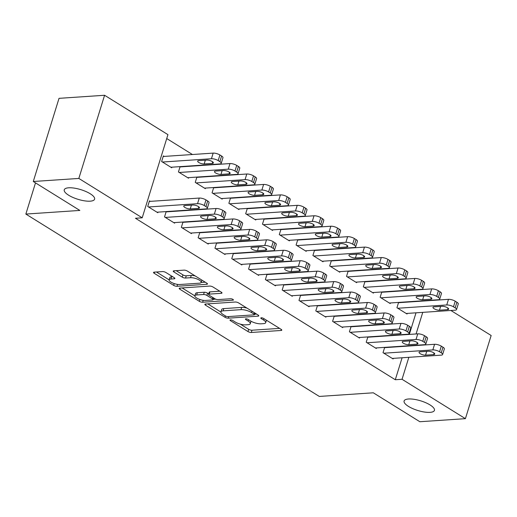 <?xml version="1.0" encoding="UTF-8"?>
<svg xmlns="http://www.w3.org/2000/svg" width="517" height="517" viewBox="0 0 517 517"><rect width="100%" height="100%" fill="white"/><g stroke="black" fill="none" stroke-linecap="round" stroke-linejoin="round"><path stroke-width="0.78" d="M230.466 319.874A1.706 0.543 -162.8 0 0 229.994 320.088A1.706 0.543 -162.8 0 0 230.459 320.669L247.992 331.565A2.436 0.775 -162.8 0 0 251.294 332.476L281.106 330.466A2.436 0.775 -162.8 0 0 281.784 330.163A2.436 0.775 -162.8 0 0 281.112 329.329L263.586 318.44A1.706 0.543 -162.8 0 0 261.266 317.8A1.706 0.543 -162.8 0 0 260.794 318.013A1.706 0.543 -162.8 0 0 261.266 318.595L263.534 320.004A7.794 2.475 -162.8 0 1 265.68 322.666A7.794 2.475 -162.8 0 1 263.515 323.642L261.027 323.81A7.794 2.475 -162.8 0 1 250.448 320.889L248.179 319.474A1.706 0.543 -162.8 0 0 245.866 318.834A1.706 0.543 -162.8 0 0 245.394 319.054A1.706 0.543 -162.8 0 0 245.866 319.635L248.134 321.044A7.794 2.475 -162.8 0 1 250.273 323.707A7.794 2.475 -162.8 0 1 248.108 324.682L245.627 324.844A7.794 2.475 -162.8 0 1 235.048 321.923L232.779 320.514A1.706 0.543 -162.8 0 0 230.466 319.874M90.178 201.171A15.878 5.041 -162.8 0 0 94.592 199.181A15.878 5.041 -162.8 0 0 85.951 191.542A15.878 5.041 -162.8 0 0 68.664 187.8A15.878 5.041 -162.8 0 0 64.257 189.791A15.878 5.041 -162.8 0 0 72.897 197.429A15.878 5.041 -162.8 0 0 90.178 201.171M430.028 412.359A15.878 5.041 -162.8 0 0 434.435 410.369A15.878 5.041 -162.8 0 0 425.795 402.73A15.878 5.041 -162.8 0 0 408.514 398.995A15.878 5.041 -162.8 0 0 404.1 400.979A15.878 5.041 -162.8 0 0 412.74 408.617A15.878 5.041 -162.8 0 0 430.028 412.359M165.879 272.491A2.436 0.775 -162.8 0 0 162.571 271.58L154.208 272.142A2.436 0.775 -162.8 0 0 153.53 272.446A2.436 0.775 -162.8 0 0 154.202 273.28L173.667 285.378A2.436 0.775 -162.8 0 0 176.976 286.289L206.781 284.285A2.436 0.775 -162.8 0 0 207.459 283.975A2.436 0.775 -162.8 0 0 206.787 283.148L187.322 271.05A2.436 0.775 -162.8 0 0 184.02 270.132L173.912 270.818A2.436 0.775 -162.8 0 0 173.24 271.121A2.436 0.775 -162.8 0 0 173.906 271.955L182.243 277.131A2.436 0.775 -162.8 0 0 185.545 278.043L190.553 277.707A6.514 2.068 -162.8 0 1 197.649 279.238A6.514 2.068 -162.8 0 1 201.191 282.372A6.514 2.068 -162.8 0 1 199.381 283.193L179.754 284.512A6.514 2.068 -162.8 0 1 172.665 282.98A6.514 2.068 -162.8 0 1 169.124 279.846A6.514 2.068 -162.8 0 1 170.933 279.025L174.203 278.805A2.436 0.775 -162.8 0 0 174.875 278.501A2.436 0.775 -162.8 0 0 174.21 277.668L165.879 272.491M142.201 217.812L78.836 178.436L104.583 95.27L167.941 134.646L142.201 217.812L135.454 218.264L395.292 379.737L402.045 379.284L408.844 357.312M450.869 310.471L491.15 335.501L465.41 418.66L419.856 421.73L373.3 392.797L319.306 396.436L25.85 214.07L79.838 210.432L33.282 181.499L78.836 178.436M465.41 418.66L402.045 379.284M205.514 304.028A2.436 0.775 -162.8 0 0 204.835 304.332A2.436 0.775 -162.8 0 0 205.507 305.166L224.973 317.264A2.436 0.775 -162.8 0 0 228.281 318.175L258.093 316.165A2.436 0.775 -162.8 0 0 258.765 315.861A2.436 0.775 -162.8 0 0 258.099 315.027L238.628 302.93A2.436 0.775 -162.8 0 0 235.325 302.018L205.514 304.028M199.323 301.321L179.858 289.223A2.436 0.775 -162.8 0 1 179.186 288.389A2.436 0.775 -162.8 0 1 179.864 288.085L209.669 286.075A2.436 0.775 -162.8 0 1 212.978 286.993L221.308 292.17A2.436 0.775 -162.8 0 1 221.98 292.997A2.436 0.775 -162.8 0 1 221.302 293.307L209.211 294.121A2.436 0.775 -162.8 0 0 208.538 294.425A2.436 0.775 -162.8 0 0 209.204 295.259L214.729 298.69A2.436 0.775 -162.8 0 0 218.038 299.601L230.627 298.755A1.706 0.543 -162.8 0 1 232.482 299.156A1.706 0.543 -162.8 0 1 233.406 299.976A1.706 0.543 -162.8 0 1 232.934 300.19L202.625 302.232A2.436 0.775 -162.8 0 1 199.323 301.321L199.885 299.492M35.505 182.882L25.85 214.07M166.177 211.582L164.529 216.907L174.617 223.17L174.798 222.581M167.114 211.808L166.694 211.55M181.028 166.855L180.607 166.597M180.09 166.629L178.449 171.954L188.531 178.216L188.711 177.628M199.795 232.476L198.147 237.794L208.228 244.063L208.416 243.468M200.725 232.695L200.312 232.437M214.639 187.742L214.225 187.484M213.708 187.522L212.06 192.841L222.148 199.11L222.329 198.515M233.406 253.362L231.758 258.681L241.846 264.95L242.027 264.361M234.343 253.588L233.923 253.33M248.257 208.635L247.837 208.377M247.32 208.409L245.678 213.734L255.76 219.996L255.941 219.408M267.024 274.256L265.376 279.574L275.458 285.836L275.645 285.248M267.955 274.475L267.541 274.217M281.868 229.522L281.455 229.264M280.938 229.302L279.29 234.621L289.378 240.89L289.559 240.295M300.635 295.142L298.988 300.461L309.076 306.73L309.256 306.135M301.573 295.362L301.152 295.11M315.486 250.415L315.066 250.157M314.549 250.189L312.908 255.508L322.989 261.776L323.17 261.188M334.253 316.029L332.605 321.354L342.687 327.616L342.874 327.028M335.184 316.255L334.77 315.997M349.098 271.302L348.684 271.044M348.167 271.076L346.519 276.401L356.607 282.663L356.788 282.075M367.865 336.922L366.217 342.241L376.305 348.51L376.486 347.915M368.802 337.142L368.382 336.884M382.716 292.189L382.296 291.931M381.779 291.969L380.137 297.288L390.219 303.557L390.4 302.962M395.292 379.737L402.097 357.77M409.322 334.415L416.011 312.817M410.925 290.289L410.511 290.031M394.116 279.846L393.702 279.587M377.307 269.402L376.893 269.144M360.504 258.959L360.084 258.7M343.695 248.515L343.282 248.257M326.886 238.066L326.473 237.814M310.077 227.622L309.664 227.364M293.275 217.179L292.855 216.92M276.466 206.735L276.046 206.477M259.657 196.292L259.243 196.033M242.848 185.849L242.434 185.59M226.045 175.399L225.625 175.14M209.236 164.955L208.816 164.697M192.427 154.512L166.739 138.55M399.525 302.639L399.105 302.38M398.588 302.413L396.94 307.731L407.028 314L407.209 313.412M384.674 347.366L383.026 352.684L393.114 358.953L393.295 358.359M385.604 347.586L385.191 347.327M365.907 281.746L365.493 281.487M364.976 281.526L363.328 286.845L373.41 293.113L373.597 292.519M351.062 326.473L349.414 331.798L359.496 338.06L359.677 337.472M351.993 326.699L351.579 326.44M332.295 260.859L331.875 260.6M331.358 260.633L329.71 265.958L339.798 272.22L339.979 271.632M317.444 305.586L315.797 310.904L325.884 317.173L326.065 316.585M318.375 305.812L317.961 305.553M298.677 239.966L298.264 239.707M297.747 239.746L296.099 245.064L306.18 251.333L306.368 250.739M283.833 284.699L282.185 290.018L292.267 296.286L292.448 295.692M284.764 284.919L284.35 284.66M265.066 219.079L264.646 218.82M264.129 218.853L262.481 224.178L272.569 230.44L272.75 229.852M250.215 263.806L248.567 269.131L258.655 275.393L258.836 274.805M251.146 264.032L250.732 263.773M231.448 198.192L231.034 197.933M230.517 197.966L228.869 203.284L238.951 209.553L239.138 208.965M216.604 242.919L214.956 248.238L225.037 254.506L225.218 253.912M217.534 243.145L217.121 242.887M197.837 177.299L197.416 177.04M196.899 177.079L195.252 182.398L205.339 188.666L205.52 188.072M182.986 222.032L181.338 227.351L191.426 233.619L191.607 233.025M183.916 222.252L183.503 221.993M164.219 156.412L163.378 155.888L161.64 161.511L171.722 167.773L171.909 167.185M150.305 201.365L149.465 200.842L147.726 206.457L157.808 212.726L157.989 212.138M33.282 181.499L59.028 98.34L104.583 95.27M434.067 300.022L434.48 300.28M416.075 333.963L422.757 312.365M250.273 323.707L250.971 321.458A7.794 2.475 -162.8 0 0 251.01 321.212M265.68 322.666L266.371 320.417A7.794 2.475 -162.8 0 0 266.41 320.197M240.373 324.153L248.683 329.316A2.436 0.775 -162.8 0 0 251.992 330.227L279.568 328.373M254.571 314.207L256.555 314.071M207.75 303.873L220.908 312.055M225.477 315.977A1.706 0.543 -162.8 0 0 227.797 316.617L253.957 314.853A1.706 0.543 -162.8 0 0 254.435 314.64A1.706 0.543 -162.8 0 0 253.963 314.058L251.572 312.572A7.794 2.475 -162.8 0 0 240.993 309.651L223.105 310.853A7.794 2.475 -162.8 0 0 220.94 311.829A7.794 2.475 -162.8 0 0 223.085 314.491L225.477 315.977M246.945 308.1A7.794 2.475 -162.8 0 0 241.691 307.402L240.993 309.651M220.94 311.829L221.638 309.58A7.794 2.475 -162.8 0 1 223.803 308.604L241.691 307.402M194.838 295.853L182.094 287.937M219.764 291.207L209.908 291.872A2.436 0.775 -162.8 0 0 209.23 292.176L208.538 294.425M215.686 299.156L213.198 299.317M196.667 294.961A6.514 2.068 -162.8 0 0 194.857 295.782A6.514 2.068 -162.8 0 0 198.405 298.916A6.514 2.068 -162.8 0 0 205.495 300.448L212.409 299.983A2.436 0.775 -162.8 0 0 213.082 299.679A2.436 0.775 -162.8 0 0 212.416 298.845L206.884 295.414A2.436 0.775 -162.8 0 0 203.582 294.496L196.667 294.961L197.365 292.719A6.514 2.068 -162.8 0 0 195.555 293.533L194.857 295.782M197.365 292.719L204.28 292.254A2.436 0.775 -162.8 0 1 207.582 293.165L208.706 293.863M156.444 271.994L169.111 279.865L169.815 277.597A6.514 2.068 -162.8 0 1 171.625 276.782L172.665 276.711M201.888 280.13A6.514 2.068 -162.8 0 0 201.895 280.104L201.191 282.372M195.148 275.91A6.514 2.068 -162.8 0 0 191.251 275.458L190.553 277.707M176.148 270.662L182.934 274.882A2.436 0.775 -162.8 0 0 186.243 275.794L191.251 275.458M201.158 282.463L205.243 282.185M397.78 308.255L446.746 304.959A4.963 1.577 -162.8 0 1 453.48 306.82L455.16 307.867A4.963 1.577 -162.8 0 1 456.53 309.56A4.963 1.577 -162.8 0 1 455.147 310.181L406.188 313.476M398.497 302.703L448.485 299.337A4.963 1.577 17.2 0 1 455.219 301.198L456.899 302.245A4.963 1.577 17.2 0 1 458.269 303.938L456.53 309.56M442.184 306.31L434.086 306.852A3.968 1.26 -162.8 0 0 432.981 307.35A3.968 1.26 -162.8 0 0 435.14 309.256A3.968 1.26 -162.8 0 0 439.463 310.194L447.56 309.651A3.968 1.26 -162.8 0 0 448.666 309.153A3.968 1.26 -162.8 0 0 446.507 307.24A3.968 1.26 -162.8 0 0 442.184 306.31M383.866 353.208L432.832 349.912A4.963 1.577 -162.8 0 1 439.566 351.773L441.247 352.814A4.963 1.577 -162.8 0 1 442.61 354.513A4.963 1.577 -162.8 0 1 441.234 355.134L392.274 358.43M442.61 354.513L444.349 348.891A4.963 1.577 17.2 0 0 442.985 347.198L441.305 346.151A4.963 1.577 17.2 0 0 434.571 344.29L384.583 347.657M428.27 351.256A3.968 1.26 17.2 0 1 432.587 352.193A3.968 1.26 17.2 0 1 434.752 354.106A3.968 1.26 17.2 0 1 433.647 354.604L425.549 355.147A3.968 1.26 17.2 0 1 421.226 354.21A3.968 1.26 17.2 0 1 419.067 352.303A3.968 1.26 17.2 0 1 420.172 351.806L428.27 351.256M380.977 297.811L429.937 294.516A4.963 1.577 -162.8 0 1 436.671 296.377L438.351 297.417A4.963 1.577 -162.8 0 1 439.721 299.117A4.963 1.577 -162.8 0 1 438.338 299.737L389.379 303.033M381.688 292.26L431.676 288.893A4.963 1.577 17.2 0 1 438.41 290.754L440.096 291.801A4.963 1.577 17.2 0 1 441.46 293.494L439.721 299.117M425.375 295.86L417.277 296.409A3.968 1.26 -162.8 0 0 416.172 296.907A3.968 1.26 -162.8 0 0 418.337 298.813A3.968 1.26 -162.8 0 0 422.654 299.75L430.751 299.207A3.968 1.26 -162.8 0 0 431.857 298.71A3.968 1.26 -162.8 0 0 429.698 296.797A3.968 1.26 -162.8 0 0 425.375 295.86M364.168 287.368L413.128 284.066A4.963 1.577 -162.8 0 1 419.869 285.933L421.549 286.974A4.963 1.577 -162.8 0 1 422.912 288.667A4.963 1.577 -162.8 0 1 421.536 289.294L372.57 292.59M364.886 281.817L414.867 278.45A4.963 1.577 17.2 0 1 421.607 280.311L423.287 281.358A4.963 1.577 17.2 0 1 424.651 283.051L422.912 288.667M408.566 285.416L400.468 285.966A3.968 1.26 -162.8 0 0 399.37 286.463A3.968 1.26 -162.8 0 0 401.528 288.37A3.968 1.26 -162.8 0 0 405.851 289.307L413.949 288.757A3.968 1.26 -162.8 0 0 415.048 288.26A3.968 1.26 -162.8 0 0 412.889 286.353A3.968 1.26 -162.8 0 0 408.566 285.416M367.057 342.765L416.023 339.469A4.963 1.577 -162.8 0 1 422.757 341.33L424.438 342.37A4.963 1.577 -162.8 0 1 425.808 344.063A4.963 1.577 -162.8 0 1 424.425 344.69L375.465 347.986M425.808 344.063L427.546 338.448A4.963 1.577 17.2 0 0 426.176 336.754L424.496 335.707A4.963 1.577 17.2 0 0 417.762 333.846L367.774 337.213M411.461 340.813A3.968 1.26 17.2 0 1 415.784 341.75A3.968 1.26 17.2 0 1 417.943 343.663A3.968 1.26 17.2 0 1 416.838 344.154L408.74 344.703A3.968 1.26 17.2 0 1 404.417 343.766A3.968 1.26 17.2 0 1 402.258 341.86A3.968 1.26 17.2 0 1 403.363 341.362L411.461 340.813M350.255 332.321L399.214 329.019A4.963 1.577 -162.8 0 1 405.948 330.88L407.629 331.927A4.963 1.577 -162.8 0 1 408.999 333.62A4.963 1.577 -162.8 0 1 407.616 334.24L358.656 337.543M408.999 333.62L410.737 328.004A4.963 1.577 17.2 0 0 409.374 326.311L407.693 325.264A4.963 1.577 17.2 0 0 400.953 323.403L350.972 326.77M394.652 330.369A3.968 1.26 17.2 0 1 398.975 331.307A3.968 1.26 17.2 0 1 401.134 333.213A3.968 1.26 17.2 0 1 400.035 333.711L391.931 334.26A3.968 1.26 17.2 0 1 387.614 333.323A3.968 1.26 17.2 0 1 385.449 331.41A3.968 1.26 17.2 0 1 386.554 330.912L394.652 330.369M347.359 276.925L396.326 273.622A4.963 1.577 -162.8 0 1 403.06 275.483L404.74 276.53A4.963 1.577 -162.8 0 1 406.103 278.224A4.963 1.577 -162.8 0 1 404.727 278.844L355.767 282.146M348.077 271.373L398.064 268.006A4.963 1.577 17.2 0 1 404.798 269.868L406.478 270.914A4.963 1.577 17.2 0 1 407.842 272.608L406.103 278.224M391.763 274.973L383.666 275.516A3.968 1.26 -162.8 0 0 382.561 276.013A3.968 1.26 -162.8 0 0 384.719 277.926A3.968 1.26 -162.8 0 0 389.043 278.863L397.14 278.314A3.968 1.26 -162.8 0 0 398.245 277.816A3.968 1.26 -162.8 0 0 396.08 275.91A3.968 1.26 -162.8 0 0 391.763 274.973M330.55 266.475L379.517 263.179A4.963 1.577 -162.8 0 1 386.251 265.04L387.931 266.087A4.963 1.577 -162.8 0 1 389.295 267.78A4.963 1.577 -162.8 0 1 387.918 268.401L338.958 271.696M331.268 260.93L381.255 257.563A4.963 1.577 17.2 0 1 387.989 259.424L389.669 260.465A4.963 1.577 17.2 0 1 391.039 262.164L389.295 267.78M374.954 264.53L366.857 265.072A3.968 1.26 -162.8 0 0 365.752 265.57A3.968 1.26 -162.8 0 0 367.91 267.483A3.968 1.26 -162.8 0 0 372.234 268.413L380.331 267.871A3.968 1.26 -162.8 0 0 381.436 267.373A3.968 1.26 -162.8 0 0 379.278 265.467A3.968 1.26 -162.8 0 0 374.954 264.53M333.446 321.871L382.406 318.575A4.963 1.577 -162.8 0 1 389.146 320.437L390.826 321.484A4.963 1.577 -162.8 0 1 392.19 323.177A4.963 1.577 -162.8 0 1 390.813 323.797L341.847 327.093M392.19 323.177L393.928 317.561A4.963 1.577 17.2 0 0 392.565 315.861L390.884 314.821A4.963 1.577 17.2 0 0 384.144 312.959L334.163 316.326M377.849 319.926A3.968 1.26 17.2 0 1 382.166 320.863A3.968 1.26 17.2 0 1 384.325 322.77A3.968 1.26 17.2 0 1 383.226 323.267L375.129 323.81A3.968 1.26 17.2 0 1 370.805 322.879A3.968 1.26 17.2 0 1 368.647 320.967A3.968 1.26 17.2 0 1 369.745 320.469L377.849 319.926M316.637 311.428L365.603 308.132A4.963 1.577 -162.8 0 1 372.337 309.993L374.017 311.04A4.963 1.577 -162.8 0 1 375.381 312.733A4.963 1.577 -162.8 0 1 374.004 313.354L325.044 316.65M375.381 312.733L377.119 307.111A4.963 1.577 17.2 0 0 375.756 305.418L374.075 304.377A4.963 1.577 17.2 0 0 367.341 302.51L317.354 305.877M361.04 309.483A3.968 1.26 17.2 0 1 365.357 310.413A3.968 1.26 17.2 0 1 367.522 312.326A3.968 1.26 17.2 0 1 366.417 312.824L358.32 313.367A3.968 1.26 17.2 0 1 353.996 312.436A3.968 1.26 17.2 0 1 351.838 310.523A3.968 1.26 17.2 0 1 352.943 310.026L361.04 309.483M313.748 256.031L362.708 252.735A4.963 1.577 -162.8 0 1 369.442 254.597L371.122 255.644A4.963 1.577 -162.8 0 1 372.492 257.337A4.963 1.577 -162.8 0 1 371.109 257.957L322.149 261.253M314.459 250.48L364.446 247.113A4.963 1.577 17.2 0 1 371.18 248.981L372.867 250.021A4.963 1.577 17.2 0 1 374.23 251.714L372.492 257.337M358.145 254.086L350.048 254.629A3.968 1.26 -162.8 0 0 348.943 255.127A3.968 1.26 -162.8 0 0 351.108 257.039A3.968 1.26 -162.8 0 0 355.425 257.97L363.522 257.427A3.968 1.26 -162.8 0 0 364.627 256.93A3.968 1.26 -162.8 0 0 362.469 255.017A3.968 1.26 -162.8 0 0 358.145 254.086M299.828 300.984L348.794 297.689A4.963 1.577 -162.8 0 1 355.528 299.55L357.208 300.59A4.963 1.577 -162.8 0 1 358.578 302.29A4.963 1.577 -162.8 0 1 357.195 302.91L308.235 306.206M358.578 302.29L360.317 296.668A4.963 1.577 17.2 0 0 358.947 294.974L357.266 293.927A4.963 1.577 17.2 0 0 350.532 292.066L300.545 295.433M344.232 299.033A3.968 1.26 17.2 0 1 348.555 299.97A3.968 1.26 17.2 0 1 350.713 301.883A3.968 1.26 17.2 0 1 349.608 302.38L341.511 302.923A3.968 1.26 17.2 0 1 337.187 301.986A3.968 1.26 17.2 0 1 335.029 300.08A3.968 1.26 17.2 0 1 336.134 299.582L344.232 299.033M296.939 245.588L345.899 242.292A4.963 1.577 -162.8 0 1 352.639 244.153L354.319 245.194A4.963 1.577 -162.8 0 1 355.683 246.893A4.963 1.577 -162.8 0 1 354.307 247.514L305.34 250.81M297.656 240.037L347.637 236.67A4.963 1.577 17.2 0 1 354.378 238.531L356.058 239.578A4.963 1.577 17.2 0 1 357.421 241.271L355.683 246.893M341.336 243.636L333.239 244.186A3.968 1.26 -162.8 0 0 332.14 244.683A3.968 1.26 -162.8 0 0 334.299 246.59A3.968 1.26 -162.8 0 0 338.622 247.527L346.72 246.984A3.968 1.26 -162.8 0 0 347.818 246.486A3.968 1.26 -162.8 0 0 345.66 244.573A3.968 1.26 -162.8 0 0 341.336 243.636M283.025 290.541L331.985 287.245A4.963 1.577 -162.8 0 1 338.719 289.106L340.399 290.147A4.963 1.577 -162.8 0 1 341.769 291.84A4.963 1.577 -162.8 0 1 340.386 292.467L291.426 295.763M341.769 291.84L343.508 286.224A4.963 1.577 17.2 0 0 342.144 284.531L340.464 283.484A4.963 1.577 17.2 0 0 333.724 281.623L283.743 284.99M327.423 288.589A3.968 1.26 17.2 0 1 331.746 289.526A3.968 1.26 17.2 0 1 333.904 291.439A3.968 1.26 17.2 0 1 332.806 291.931L324.702 292.48A3.968 1.26 17.2 0 1 320.385 291.543A3.968 1.26 17.2 0 1 318.22 289.636A3.968 1.26 17.2 0 1 319.325 289.139L327.423 288.589M280.13 235.145L329.096 231.849A4.963 1.577 -162.8 0 1 335.83 233.71L337.511 234.75A4.963 1.577 -162.8 0 1 338.874 236.443A4.963 1.577 -162.8 0 1 337.498 237.07L288.538 240.366M280.847 229.593L330.835 226.226A4.963 1.577 17.2 0 1 337.569 228.087L339.249 229.134A4.963 1.577 17.2 0 1 340.613 230.828L338.874 236.443M324.534 233.193L316.436 233.742A3.968 1.26 -162.8 0 0 315.331 234.24A3.968 1.26 -162.8 0 0 317.49 236.146A3.968 1.26 -162.8 0 0 321.813 237.083L329.911 236.534A3.968 1.26 -162.8 0 0 331.016 236.036A3.968 1.26 -162.8 0 0 328.851 234.13A3.968 1.26 -162.8 0 0 324.534 233.193M266.216 280.098L315.176 276.795A4.963 1.577 -162.8 0 1 321.917 278.657L323.597 279.703A4.963 1.577 -162.8 0 1 324.96 281.397A4.963 1.577 -162.8 0 1 323.584 282.017L274.617 285.319M324.96 281.397L326.699 275.781A4.963 1.577 17.2 0 0 325.335 274.088L323.655 273.041A4.963 1.577 17.2 0 0 316.915 271.179L266.934 274.546M310.62 278.146A3.968 1.26 17.2 0 1 314.937 279.083A3.968 1.26 17.2 0 1 317.095 280.99A3.968 1.26 17.2 0 1 315.997 281.487L307.899 282.036A3.968 1.26 17.2 0 1 303.576 281.099A3.968 1.26 17.2 0 1 301.417 279.186A3.968 1.26 17.2 0 1 302.516 278.689L310.62 278.146M263.321 224.701L312.287 221.399A4.963 1.577 -162.8 0 1 319.021 223.26L320.702 224.307A4.963 1.577 -162.8 0 1 322.065 226A4.963 1.577 -162.8 0 1 320.689 226.62L271.729 229.923M264.038 219.15L314.026 215.783A4.963 1.577 17.2 0 1 320.76 217.644L322.44 218.691A4.963 1.577 17.2 0 1 323.81 220.384L322.065 226M307.725 222.749L299.627 223.292A3.968 1.26 -162.8 0 0 298.522 223.79A3.968 1.26 -162.8 0 0 300.681 225.703A3.968 1.26 -162.8 0 0 305.004 226.64L313.102 226.091A3.968 1.26 -162.8 0 0 314.207 225.593A3.968 1.26 -162.8 0 0 312.048 223.687A3.968 1.26 -162.8 0 0 307.725 222.749M249.407 269.648L298.374 266.352A4.963 1.577 -162.8 0 1 305.108 268.213L306.788 269.26A4.963 1.577 -162.8 0 1 308.151 270.953A4.963 1.577 -162.8 0 1 306.775 271.574L257.815 274.87M308.151 270.953L309.89 265.337A4.963 1.577 17.2 0 0 308.526 263.638L306.846 262.597A4.963 1.577 17.2 0 0 300.112 260.736L250.125 264.103M293.811 267.703A3.968 1.26 17.2 0 1 298.128 268.64A3.968 1.26 17.2 0 1 300.293 270.546A3.968 1.26 17.2 0 1 299.188 271.044L291.09 271.587A3.968 1.26 17.2 0 1 286.767 270.656A3.968 1.26 17.2 0 1 284.608 268.743A3.968 1.26 17.2 0 1 285.714 268.245L293.811 267.703M246.519 214.251L295.478 210.955A4.963 1.577 -162.8 0 1 302.212 212.817L303.893 213.864A4.963 1.577 -162.8 0 1 305.263 215.557A4.963 1.577 -162.8 0 1 303.88 216.177L254.92 219.473M247.229 208.706L297.217 205.339A4.963 1.577 17.2 0 1 303.951 207.201L305.637 208.241A4.963 1.577 17.2 0 1 307.001 209.941L305.263 215.557M290.916 212.306L282.818 212.849A3.968 1.26 -162.8 0 0 281.713 213.347A3.968 1.26 -162.8 0 0 283.878 215.259A3.968 1.26 -162.8 0 0 288.195 216.19L296.293 215.647A3.968 1.26 -162.8 0 0 297.398 215.15A3.968 1.26 -162.8 0 0 295.239 213.243A3.968 1.26 -162.8 0 0 290.916 212.306M232.598 259.204L281.565 255.909A4.963 1.577 -162.8 0 1 288.299 257.77L289.979 258.817A4.963 1.577 -162.8 0 1 291.349 260.51A4.963 1.577 -162.8 0 1 289.966 261.13L241.006 264.426M291.349 260.51L293.087 254.887A4.963 1.577 17.2 0 0 291.717 253.194L290.037 252.154A4.963 1.577 17.2 0 0 283.303 250.286L233.316 253.653M277.002 257.259A3.968 1.26 17.2 0 1 281.326 258.19A3.968 1.26 17.2 0 1 283.484 260.103A3.968 1.26 17.2 0 1 282.379 260.6L274.281 261.143A3.968 1.26 17.2 0 1 269.958 260.213A3.968 1.26 17.2 0 1 267.8 258.3A3.968 1.26 17.2 0 1 268.905 257.802L277.002 257.259M229.71 203.808L278.669 200.512A4.963 1.577 -162.8 0 1 285.41 202.373L287.09 203.42A4.963 1.577 -162.8 0 1 288.454 205.113A4.963 1.577 -162.8 0 1 287.077 205.734L238.111 209.03M230.427 198.257L280.408 194.89A4.963 1.577 17.2 0 1 287.148 196.757L288.829 197.798A4.963 1.577 17.2 0 1 290.192 199.491L288.454 205.113M274.107 201.863L266.009 202.405A3.968 1.26 -162.8 0 0 264.911 202.903A3.968 1.26 -162.8 0 0 267.069 204.816A3.968 1.26 -162.8 0 0 271.393 205.747L279.49 205.204A3.968 1.26 -162.8 0 0 280.589 204.706A3.968 1.26 -162.8 0 0 278.43 202.793A3.968 1.26 -162.8 0 0 274.107 201.863M215.796 248.761L264.756 245.465A4.963 1.577 -162.8 0 1 271.49 247.326L273.17 248.367A4.963 1.577 -162.8 0 1 274.54 250.066A4.963 1.577 -162.8 0 1 273.157 250.687L224.197 253.983M274.54 250.066L276.278 244.444A4.963 1.577 17.2 0 0 274.915 242.751L273.235 241.704A4.963 1.577 17.2 0 0 266.494 239.843L216.513 243.21M260.193 246.816A3.968 1.26 17.2 0 1 264.517 247.746A3.968 1.26 17.2 0 1 266.675 249.659A3.968 1.26 17.2 0 1 265.576 250.157L257.472 250.7A3.968 1.26 17.2 0 1 253.156 249.763A3.968 1.26 17.2 0 1 250.991 247.856A3.968 1.26 17.2 0 1 252.096 247.359L260.193 246.816M212.901 193.364L261.861 190.069A4.963 1.577 -162.8 0 1 268.601 191.93L270.281 192.97A4.963 1.577 -162.8 0 1 271.645 194.67A4.963 1.577 -162.8 0 1 270.268 195.29L221.308 198.586M213.618 187.813L263.605 184.446A4.963 1.577 17.2 0 1 270.339 186.307L272.02 187.354A4.963 1.577 17.2 0 1 273.383 189.048L271.645 194.67M257.304 191.413L249.207 191.962A3.968 1.26 -162.8 0 0 248.102 192.46A3.968 1.26 -162.8 0 0 250.26 194.366A3.968 1.26 -162.8 0 0 254.584 195.303L262.681 194.76A3.968 1.26 -162.8 0 0 263.786 194.263A3.968 1.26 -162.8 0 0 261.621 192.35A3.968 1.26 -162.8 0 0 257.304 191.413M198.987 238.318L247.947 235.022A4.963 1.577 -162.8 0 1 254.687 236.883L256.367 237.923A4.963 1.577 -162.8 0 1 257.731 239.617A4.963 1.577 -162.8 0 1 256.354 240.243L207.388 243.539M257.731 239.617L259.469 234.001A4.963 1.577 17.2 0 0 258.106 232.307L256.426 231.261A4.963 1.577 17.2 0 0 249.685 229.399L199.704 232.766M243.391 236.366A3.968 1.26 17.2 0 1 247.708 237.303A3.968 1.26 17.2 0 1 249.866 239.216A3.968 1.26 17.2 0 1 248.767 239.707L240.67 240.256A3.968 1.26 17.2 0 1 236.347 239.319A3.968 1.26 17.2 0 1 234.188 237.413A3.968 1.26 17.2 0 1 235.287 236.915L243.391 236.366M196.092 182.921L245.058 179.625A4.963 1.577 -162.8 0 1 251.792 181.486L253.472 182.527A4.963 1.577 -162.8 0 1 254.836 184.22A4.963 1.577 -162.8 0 1 253.459 184.847L204.499 188.143M196.809 177.37L246.796 174.003A4.963 1.577 17.2 0 1 253.53 175.864L255.211 176.911A4.963 1.577 17.2 0 1 256.581 178.604L254.836 184.22M240.495 180.969L232.398 181.519A3.968 1.26 -162.8 0 0 231.293 182.016A3.968 1.26 -162.8 0 0 233.451 183.923A3.968 1.26 -162.8 0 0 237.775 184.86L245.872 184.31A3.968 1.26 -162.8 0 0 246.977 183.819A3.968 1.26 -162.8 0 0 244.819 181.906A3.968 1.26 -162.8 0 0 240.495 180.969M182.178 227.874L231.144 224.572A4.963 1.577 -162.8 0 1 237.878 226.433L239.558 227.48A4.963 1.577 -162.8 0 1 240.922 229.173A4.963 1.577 -162.8 0 1 239.545 229.794L190.586 233.096M240.922 229.173L242.66 223.557A4.963 1.577 17.2 0 0 241.297 221.864L239.617 220.817A4.963 1.577 17.2 0 0 232.883 218.956L182.895 222.323M226.582 225.923A3.968 1.26 17.2 0 1 230.899 226.86A3.968 1.26 17.2 0 1 233.064 228.766A3.968 1.26 17.2 0 1 231.959 229.264L223.861 229.813A3.968 1.26 17.2 0 1 219.538 228.876A3.968 1.26 17.2 0 1 217.379 226.963A3.968 1.26 17.2 0 1 218.484 226.472L226.582 225.923M179.289 172.478L228.249 169.175A4.963 1.577 -162.8 0 1 234.983 171.037L236.663 172.083A4.963 1.577 -162.8 0 1 238.033 173.777A4.963 1.577 -162.8 0 1 236.65 174.397L187.69 177.699M180 166.926L229.987 163.559A4.963 1.577 17.2 0 1 236.721 165.421L238.408 166.468A4.963 1.577 17.2 0 1 239.772 168.161L238.033 173.777M223.687 170.526L215.589 171.069A3.968 1.26 -162.8 0 0 214.484 171.566A3.968 1.26 -162.8 0 0 216.649 173.479A3.968 1.26 -162.8 0 0 220.966 174.416L229.063 173.867A3.968 1.26 -162.8 0 0 230.168 173.369A3.968 1.26 -162.8 0 0 228.01 171.463A3.968 1.26 -162.8 0 0 223.687 170.526M165.369 217.424L214.335 214.128A4.963 1.577 -162.8 0 1 221.069 215.99L222.749 217.037A4.963 1.577 -162.8 0 1 224.12 218.73A4.963 1.577 -162.8 0 1 222.737 219.35L173.777 222.646M224.12 218.73L225.858 213.114A4.963 1.577 17.2 0 0 224.488 211.414L222.808 210.374A4.963 1.577 17.2 0 0 216.074 208.513L166.086 211.88M209.773 215.479A3.968 1.26 17.2 0 1 214.096 216.416A3.968 1.26 17.2 0 1 216.255 218.323A3.968 1.26 17.2 0 1 215.15 218.82L207.052 219.363A3.968 1.26 17.2 0 1 202.729 218.433A3.968 1.26 17.2 0 1 200.57 216.52A3.968 1.26 17.2 0 1 201.675 216.022L209.773 215.479M162.48 162.028L211.44 158.732A4.963 1.577 -162.8 0 1 218.18 160.593L219.861 161.64A4.963 1.577 -162.8 0 1 221.224 163.333A4.963 1.577 -162.8 0 1 219.848 163.954L170.881 167.25M163.198 156.483L213.178 153.116A4.963 1.577 17.2 0 1 219.919 154.977L221.599 156.018A4.963 1.577 17.2 0 1 222.963 157.717L221.224 163.333M206.878 160.083L198.78 160.625A3.968 1.26 -162.8 0 0 197.681 161.123A3.968 1.26 -162.8 0 0 199.84 163.036A3.968 1.26 -162.8 0 0 204.163 163.967L212.261 163.424A3.968 1.26 -162.8 0 0 213.359 162.926A3.968 1.26 -162.8 0 0 211.201 161.02A3.968 1.26 -162.8 0 0 206.878 160.083M148.566 206.981L197.526 203.685A4.963 1.577 -162.8 0 1 204.26 205.546L205.94 206.593A4.963 1.577 -162.8 0 1 207.311 208.286A4.963 1.577 -162.8 0 1 205.928 208.907L156.968 212.203M207.311 208.286L209.049 202.664A4.963 1.577 17.2 0 0 207.685 200.971L205.999 199.93A4.963 1.577 17.2 0 0 199.265 198.063L149.277 201.43M192.964 205.036A3.968 1.26 17.2 0 1 197.287 205.966A3.968 1.26 17.2 0 1 199.446 207.879A3.968 1.26 17.2 0 1 198.341 208.377L190.243 208.92A3.968 1.26 17.2 0 1 185.926 207.989A3.968 1.26 17.2 0 1 183.761 206.076A3.968 1.26 17.2 0 1 184.866 205.579L192.964 205.036M230.705 319.874L230.459 320.669M261.512 317.8L261.266 318.595M246.111 318.834L245.866 319.635M248.548 319.7L248.134 321.044M263.948 318.666L263.534 320.004M281.397 329.529L281.106 330.466M251.992 330.227L251.294 332.476M248.683 329.316L247.992 331.565M258.384 315.228L258.093 316.165M228.785 316.553L228.281 318.175M225.393 315.919L224.973 317.264M205.869 304.002L205.507 305.166M254.377 312.72L253.963 314.058M251.986 311.234L251.572 312.572M223.803 308.604L223.105 310.853M180.213 288.059L179.858 289.223M221.593 292.363L221.302 293.307M209.908 291.872L209.211 294.121M233.135 299.537L232.934 300.19M203.22 300.319L202.625 302.232M212.83 297.508L212.416 298.845M207.582 293.165L206.884 295.414M204.28 292.254L203.582 294.496M174.494 277.868L174.203 278.805M171.625 276.782L170.933 279.025M186.243 275.794L185.545 278.043M182.934 274.882L182.243 277.131M174.268 270.792L173.906 271.955M207.071 283.342L206.781 284.285M177.564 284.395L176.976 286.289M174.223 283.581L173.667 285.378M154.557 272.116L154.202 273.28M446.746 304.959L448.485 299.337M455.16 307.867L456.899 302.245M453.48 306.82L455.219 301.198M448.039 308.119L447.56 309.651M440.633 306.413L439.463 310.194M434.571 344.29L432.832 349.912M441.305 346.151L439.566 351.773M442.985 347.198L441.247 352.814M433.647 354.604L434.118 353.072M425.549 355.147L426.719 351.366M429.937 294.516L431.676 288.893M438.351 297.417L440.096 291.801M436.671 296.377L438.41 290.754M431.23 297.676L430.751 299.207M423.83 295.97L422.654 299.75M413.128 284.066L414.867 278.45M421.549 286.974L423.287 281.358M419.869 285.933L421.607 280.311M414.421 287.232L413.949 288.757M407.021 285.52L405.851 289.307M417.762 333.846L416.023 339.469M424.496 335.707L422.757 341.33M426.176 336.754L424.438 342.37M416.838 344.154L417.316 342.629M408.74 344.703L409.91 340.916M400.953 323.403L399.214 329.019M407.693 325.264L405.948 330.88M409.374 326.311L407.629 331.927M400.035 333.711L400.507 332.179M391.931 334.26L393.107 330.473M396.326 273.622L398.064 268.006M404.74 276.53L406.478 270.914M403.06 275.483L404.798 269.868M397.612 276.782L397.14 278.314M390.212 275.076L389.043 278.863M379.517 263.179L381.255 257.563M387.931 266.087L389.669 260.465M386.251 265.04L387.989 259.424M380.809 266.339L380.331 267.871M373.403 264.633L372.234 268.413M384.144 312.959L382.406 318.575M390.884 314.821L389.146 320.437M392.565 315.861L390.826 321.484M383.226 323.267L383.698 321.736M375.129 323.81L376.298 320.029M367.341 302.51L365.603 308.132M374.075 304.377L372.337 309.993M375.756 305.418L374.017 311.04M366.417 312.824L366.889 311.292M358.32 313.367L359.489 309.586M362.708 252.735L364.446 247.113M371.122 255.644L372.867 250.021M369.442 254.597L371.18 248.981M364 255.896L363.522 257.427M356.601 254.19L355.425 257.97M350.532 292.066L348.794 297.689M357.266 293.927L355.528 299.55M358.947 294.974L357.208 300.59M349.608 302.38L350.087 300.849M341.511 302.923L342.681 299.143M345.899 242.292L347.637 236.67M354.319 245.194L356.058 239.578M352.639 244.153L354.378 238.531M347.191 245.452L346.72 246.984M339.792 243.746L338.622 247.527M333.724 281.623L331.985 287.245M340.464 283.484L338.719 289.106M342.144 284.531L340.399 290.147M332.806 291.931L333.278 290.405M324.702 292.48L325.878 288.693M329.096 231.849L330.835 226.226M337.511 234.75L339.249 229.134M335.83 233.71L337.569 228.087M330.382 235.009L329.911 236.534M322.983 233.296L321.813 237.083M316.915 271.179L315.176 276.795M323.655 273.041L321.917 278.657M325.335 274.088L323.597 279.703M315.997 281.487L316.469 279.955M307.899 282.036L309.069 278.249M312.287 221.399L314.026 215.783M320.702 224.307L322.44 218.691M319.021 223.26L320.76 217.644M313.58 224.559L313.102 226.091M306.174 222.853L305.004 226.64M300.112 260.736L298.374 266.352M306.846 262.597L305.108 268.213M308.526 263.638L306.788 269.26M299.188 271.044L299.66 269.512M291.09 271.587L292.26 267.806M295.478 210.955L297.217 205.339M303.893 213.864L305.637 208.241M302.212 212.817L303.951 207.201M296.771 214.116L296.293 215.647M289.371 212.409L288.195 216.19M283.303 250.286L281.565 255.909M290.037 252.154L288.299 257.77M291.717 253.194L289.979 258.817M282.379 260.6L282.857 259.069M274.281 261.143L275.451 257.363M278.669 200.512L280.408 194.89M287.09 203.42L288.829 197.798M285.41 202.373L287.148 196.757M279.962 203.672L279.49 205.204M272.562 201.966L271.393 205.747M266.494 239.843L264.756 245.465M273.235 241.704L271.49 247.326M274.915 242.751L273.17 248.367M265.576 250.157L266.048 248.625M257.472 250.7L258.649 246.919M261.861 190.069L263.605 184.446M270.281 192.97L272.02 187.354M268.601 191.93L270.339 186.307M263.153 193.229L262.681 194.76M255.753 191.523L254.584 195.303M249.685 229.399L247.947 235.022M256.426 231.261L254.687 236.883M258.106 232.307L256.367 237.923M248.767 239.707L249.239 238.182M240.67 240.256L241.84 236.469M245.058 179.625L246.796 174.003M253.472 182.527L255.211 176.911M251.792 181.486L253.53 175.864M246.35 182.785L245.872 184.31M238.944 181.073L237.775 184.86M232.883 218.956L231.144 224.572M239.617 220.817L237.878 226.433M241.297 221.864L239.558 227.48M231.959 229.264L232.43 227.732M223.861 229.813L225.031 226.026M228.249 169.175L229.987 163.559M236.663 172.083L238.408 166.468M234.983 171.037L236.721 165.421M229.542 172.335L229.063 173.867M222.142 170.629L220.966 174.416M216.074 208.513L214.335 214.128M222.808 210.374L221.069 215.99M224.488 211.414L222.749 217.037M215.15 218.82L215.628 217.289M207.052 219.363L208.222 215.583M211.44 158.732L213.178 153.116M219.861 161.64L221.599 156.018M218.18 160.593L219.919 154.977M212.733 161.892L212.261 163.424M205.333 160.186L204.163 163.967M199.265 198.063L197.526 203.685M205.999 199.93L204.26 205.546M207.685 200.971L205.94 206.593M198.341 208.377L198.819 206.845M190.243 208.92L191.419 205.139M254.926 313.056L254.435 314.64M213.605 297.992L213.082 299.679"/></g></svg>
